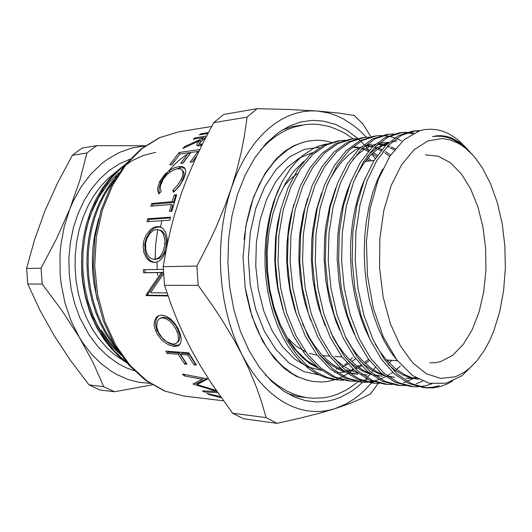 <?xml version="1.0" encoding="UTF-8"?>
<svg xmlns="http://www.w3.org/2000/svg" width="532" height="532" viewBox="0 0 532 532"><rect width="100%" height="100%" fill="white"/><g stroke="black" fill="none" stroke-linecap="round" stroke-linejoin="round"><path stroke-width="0.8" d="M152.199 384.809L114.52 391.778L103.707 386.698L93.073 362.651L79.268 337.215L83.132 343.28L91.67 354.285L101.14 363.662L111.334 371.289L116.648 374.422L127.567 379.283L138.726 382.269L149.931 383.392M145.003 145.948L132.229 147.923L119.653 152.345L107.564 159.214L101.798 163.543L90.992 173.931L81.416 186.473L73.323 200.916L69.911 208.757L79.933 180.022L86.942 153.017L94.064 147.57L96.997 145.622L145.309 145.735M42.201 284.055L41.024 268.181L56.744 238.416L69.911 208.757L64.219 226.552L60.801 245.458L59.99 255.154L60.202 274.692L61.22 284.387L65.044 303.28L71.128 321.049L79.268 337.215L61.998 310.641L42.201 284.055L27.77 284.041L39.78 309.897L54.104 335.586L70.616 360.543L89.017 384.922L99.803 389.936L114.52 391.778M96.997 145.622L82.4 147.989L76.601 151.966L72.379 155.278L86.942 153.017M41.024 268.181L26.6 268.454L27.77 284.041M72.379 155.278L57.642 182.822L44.881 211.031L34.56 239.679L26.6 268.454M103.707 386.698L89.017 384.922M155.723 152.345L143.826 155.258L132.348 160.498L121.655 167.886L111.74 177.469L102.796 189.272L95.195 203.011L89.263 218.26L85.18 234.466L83.019 251.184L82.786 268.527L84.588 285.977L88.392 302.908L94.031 318.715L102.663 335.306L108.974 344.39L114.2 350.628L119.8 356.3L125.718 361.348M127.361 363.329L118.616 356.174L108.654 345.361L100.069 332.846L94.084 321.375L89.097 308.766L85.28 295.28L82.746 281.215L81.582 266.918L81.782 252.733L83.271 238.974L86.044 225.555L90.101 212.601L95.361 200.431L101.698 189.326L108.947 179.53L116.887 171.191L125.333 164.381M86.124 229.904L88.704 220.521L91.943 211.47L98.719 197.465L107.617 184.451L113.117 178.287L118.975 172.827M120.964 355.09L111.268 345.448L101.486 332.108L97.05 324.274L93.186 316.055L87.707 300.447M186.233 154.719L178.227 160.963L172.494 166.556L165.279 175.247L160.292 182.649M114.24 180.275L108.169 188.72L102.749 198.11L98.088 208.291L94.264 219.111L91.338 230.369L89.343 241.874L88.245 253.664L88.093 265.754L88.91 277.937L90.706 290.02L93.452 301.77L97.083 313.002L101.526 323.536L106.646 333.232L114.134 344.41M103.514 189.871L97.303 199.68L92.023 210.439M81.509 260.115L81.881 274.751L82.626 282.053L85.18 296.264L89.11 309.91L91.59 316.487L97.436 328.789L104.378 339.895L112.338 349.743M119.308 352.696L109.665 342.229L101.366 330.113M117.279 349.604L111.055 341.737L105.489 333.165L100.162 323.05L95.587 312.038L91.896 300.281L89.177 287.985L87.501 275.377L86.889 262.695L87.321 250.18L88.758 238.03L91.191 226.127L94.616 214.569L98.999 203.576L104.252 193.362L110.277 184.092L116.927 175.906M97.296 300.141L93.778 282.539L92.601 270.522L92.369 258.525L93.053 246.742L94.623 235.297L98.639 218.546M161.808 221.392L160.491 227.064L161.808 221.392M317.192 355.21L309.418 353.381M306 352.031L296.144 346.113L286.954 337.414M283.815 186.207L290.226 179.251L297.109 173.778M425.327 129.495L419.921 130.639L425.414 129.489M425.5 129.476L431.432 129.183L437.849 129.941L443.203 131.437L448.449 133.685L453.557 136.651L458.498 140.315L467.801 149.552M420.187 130.559L414.94 130.859L401.347 135.361L388.274 145.455L376.656 160.784L367.14 180.567L360.004 204.767L355.935 232.085L355.27 260.52L357.956 288.497L364.008 315.523L373.085 339.682L384.403 359.386L397.291 374.082L411.555 383.725L426.272 387.801L433.267 387.801L440.057 386.611L446.707 384.25L452.546 381.151M304.118 161.123L294.455 170.553L285.837 182.675L278.555 197.199L272.896 213.738L269.066 231.799L267.224 250.811L267.436 270.15L269.717 289.189L273.96 307.297L280.005 323.908L287.632 338.518L296.55 350.728L306.459 360.244L317.025 366.881M345.607 370.358L347.349 369.92M350.335 370.126L346.645 371.196M319.4 368.829L309.81 363.542L302.894 358.049L294.236 348.753L288.291 340.387L296.058 350.701L302.362 357.198L309.085 362.651L318.515 368.124M282.08 181.871L275.596 197.053L270.615 214.256L267.403 232.883L266.12 252.188L266.738 271.393L269.245 290.352L273.648 308.806L279.825 326.003L287.506 341.278L296.317 354.152L306 364.52L316.6 372.453L327.759 377.673L339.057 380.067L332.753 379.363L325.252 377.474L317.817 374.342L310.555 369.993L300.267 361.328L293.95 354.259L287.992 346.073L282.592 336.69L277.804 326.375L273.681 315.237L270.303 303.413L267.709 291.037L265.947 278.269L265.036 265.282L264.996 252.235L265.827 239.294L267.516 226.639L270.03 214.423L273.328 202.798L277.365 191.906L282.08 181.871L290.219 168.957L296.264 161.695L302.642 155.643L312.743 148.8L319.779 145.721L326.861 143.879M368.596 359.286L364.453 362.638M360.909 365.058L357.903 366.814M353.062 369.108L351.579 369.687M472.343 154.619L465.926 148.069L461.424 144.431L451.981 139.058L447.079 137.382L442.105 136.411L437.104 136.172L432.569 136.591L436.725 135.813L441.42 135.673L446.175 136.298L450.843 137.668L459.801 142.51L464.103 145.954L470.235 152.272M243.476 418.751L276.973 423.306L266.166 417.64L232.61 413.218L243.476 418.751M378.086 383.406L370.491 393.953L360.277 399.086L350.196 403.323L334.874 408.696L320.517 412.945L300.028 418.172L276.973 423.306M164.488 285.265L198.177 285.332L196.893 266.04L163.218 266.652L164.488 285.265L171.038 304.384L176.571 318.508L184.93 337.135L191.999 351.014L199.739 364.746L210.938 382.674L232.61 413.218M266.166 417.64L261.146 400.623L256.477 387.343L248.836 368.929L241.947 354.591L234.067 339.941L222.196 320.197L212.361 305.295L198.177 285.332M213.665 122.666L247.081 117.106L257.162 108.694L223.799 114.473L213.665 122.666L203.244 142.503L196.009 157.525L187.257 177.814L181.419 193.282L174.722 214.11L170.546 229.758L167.021 245.485L163.218 266.652M196.893 266.04L208.331 243.742L216.125 227.071L225.315 204.946L231.227 188.481L236.215 172.295L241.415 151.46L244.328 136.418L247.081 117.106M257.162 108.694L289.754 109.525L317.032 110.975L338.512 113.043L354.325 115.51L362.91 123.976L370.917 136.711M388.666 360.084L388.014 361.66M366.442 137.256L360.204 131.045L353.634 125.572L343.233 118.855L335.978 115.437L328.517 112.937L317.032 110.975L309.943 110.889L302.828 111.66L295.712 113.309L288.643 115.85L281.667 119.288L274.838 123.63L268.201 128.87L261.797 134.995L255.693 141.984L249.927 149.798L244.554 158.41L239.619 167.76L235.164 177.808L231.227 188.481L227.862 199.7L225.083 211.397L222.935 223.48L221.425 235.862L220.574 248.444L220.394 261.126L220.886 273.807L222.043 286.396L223.859 298.785L226.313 310.881L229.378 322.598L233.036 333.837L237.239 344.53L241.947 354.591L247.134 363.968L252.733 372.599L258.712 380.433L265.009 387.429L271.579 393.567L278.369 398.814L285.332 403.156L292.414 406.601L299.569 409.135L306.745 410.771L313.907 411.522L321.009 411.409L328.011 410.458L334.874 408.696L346.232 403.868L354.332 398.847L359.499 394.87L364.46 390.428L371.496 382.94M386.777 360.297L386.95 359.971M220.501 396.686L206.928 393.494L208.97 394.564L221.259 397.756M217.641 392.596L204.281 391.991L202.433 390.867L216.837 391.426L192.963 384.031L202.353 379.309L184.152 375.851L182.496 374.082L207.852 378.93L197.099 384.543L216.132 390.402M194.06 364.832L187.73 354.99L180.587 354.445L186.925 364.221L184.571 364.014L178.233 354.265L167.201 353.428L165.858 351.12L188.787 352.816L196.468 365.045L194.06 364.832L195.364 363.449M161.901 315.163L166.144 316.188L170.553 318.967L174.616 323.17L177.961 328.291L180.488 334.502L181.306 339.33L180.621 343.18L178.3 345.793L174.223 346.472L168.325 344.763L162.16 340.394L157.266 334.302L154.652 327.971L154.18 325.145L154.433 321.368L155.756 318.176L157.12 316.633L159.274 315.476L161.901 315.163M168.032 295.965L146.267 295.619L146.16 294.987L150.204 288.736L161.442 272.55L143.567 272.763L143.407 269.697L163.317 269.398M163.537 273.8L150.549 292.733L166.988 292.906M165.937 250.964L162.839 257.348L159.44 260.833L155.577 262.343L153.169 262.362L150.516 261.564L148.155 259.915L146.074 257.402L143.899 252.574L143.161 246.848L143.859 240.863L145.901 235.37L150.403 229.538L154.433 227.064L159.108 226.579L162.666 228.201L165.718 232.298L167.254 238.349L167.201 244.607M147.61 218.818L170.473 217.182L169.861 220.162L147.005 221.731L147.61 218.818L149.046 219.43L148.588 221.618M171.271 204.494L169.415 211.477L171.809 211.29L176.704 194.712L174.303 194.938L172.109 201.668L151.653 203.477L150.815 206.243L171.271 204.494L172.654 205.299L171.031 211.35M183.54 179.244L179.284 186.353L173.399 192.411L172.887 190.21L177.715 185.169L181.213 179.357L182.589 175.633L182.948 172.428L182.177 170.087L179.982 168.777L176.484 168.943L172.681 170.36L167.48 174.064L163.311 178.985L160.451 185.621L160.278 188.454L161.169 191.394L158.948 193.828L158.569 193.236L157.672 190.343L157.698 187.736L159.952 181.053L164.967 174.177L171.384 169.243L175.061 167.507L179.144 166.489L182.11 166.523L184.311 167.593L185.395 169.382L185.715 171.763L185.256 174.709L183.54 179.244M196.867 155.683L192.551 161.908L190.157 162.213L198.004 151.474L190.902 152.458L183.048 163.125L180.7 163.43L188.554 152.784L179.869 153.994L172.009 164.548L169.721 164.84L179.144 152.478L199.759 149.578M201.834 145.329L198.27 145.934L196.72 145.116L197.272 143.374L200.065 140.481L182.822 148.488L184.857 146.44L202.193 138.699L203.61 137.575L193.229 139.158L194.985 137.835L206.522 136.066M207.839 133.532L199.32 134.862L201.129 133.732L208.325 132.608M197.944 382.934L201.894 382.302M200.897 145.602L200.571 145.535M362.711 382.169L357.078 387.143L351.18 391.472L340.812 397.125L334.322 399.525L327.286 401.208L316.48 402.012L305.514 400.656L294.568 397.072L283.822 391.233L271.094 380.905L259.363 367.266L249.016 350.581L240.411 331.243L233.867 309.77L229.631 286.788L227.869 263.001L228.647 239.161L231.925 216.025L237.571 194.3L245.358 174.622L255.008 157.519L266.16 143.407L278.449 132.554L289.375 126.071L300.613 122.021L311.952 120.365L323.722 121.13L335.692 124.521L347.117 130.38L357.823 138.493M358.635 139.231L360.051 140.548M360.816 141.279L364.021 144.551M365.152 145.781L366.967 147.83M367.645 148.627L369.161 150.463M371.868 153.941L375.193 158.616M376.816 365.185L376.503 365.65M375.299 367.386L373.55 369.8M372.839 370.744L371.642 372.28M370.106 374.182L365.896 378.944M364.719 380.174L363.981 380.925M363.502 381.397L362.797 382.082M352.39 357.644L350.029 360.111M348.879 361.241L348.5 361.607M347.024 362.97L344.483 365.145M343.439 365.976L342.076 367.02M294.588 374.954L291.855 373.883M287.2 149.559L289.887 148.375M335.014 379.688L327.439 381.491L321.614 382.029L312.769 381.464L306.858 380.161L298.053 376.782L292.287 373.577L282.858 366.448L278.349 362.099L269.857 351.885L265.927 346.059L258.831 333.105L255.699 326.03L250.386 310.861L246.442 294.588L245.019 286.156M244.042 239.174L246.562 222.369L250.545 206.423L253.059 198.888L259.024 184.857L262.449 178.439L266.126 172.461L274.186 161.901L278.515 157.359L287.646 149.851L294.136 145.954L300.78 143.061L307.509 141.173L316.533 140.189L324.188 140.714L331.296 142.323M358.282 365.371L357.251 366.335M356.254 367.233L355.123 368.211M353.022 369.926L352.623 370.239M351.818 370.844L349.198 372.713M347.615 373.743L343.366 376.184M342.222 376.762L338.591 378.392M337.68 378.751L335.326 379.589M307.09 397.657L297.235 396.46L287.4 393.447M281.933 130.194L291.642 126.782L301.431 125.18M336.158 369.042L337.361 368.703M338.651 368.297L340.134 367.778M341.923 367.08L343.825 366.242M345.128 365.617L348.008 364.061M349.724 363.017L350.375 362.598M351.699 361.707L355.655 358.714M317.119 151.839L315.536 152.066M312.623 152.637L299.336 157.991L286.848 167.753L275.769 181.691L266.678 199.327L260.082 219.935L256.371 242.579L255.779 266.146L258.333 289.461L263.899 311.36L272.145 330.804L282.598 346.924L294.701 359.1L307.842 366.947L321.408 370.345M318.921 374.894L303.819 371.609L289.169 363.07L275.749 349.424L264.324 331.15L255.606 309.059L250.16 284.288L248.364 258.2L250.326 232.285L255.912 208.012L264.723 186.699L276.194 169.402L289.601 156.854L304.191 149.452L319.207 147.278M368.051 157.991L371.469 160.75M369.514 360.516L365.444 363.556M364.101 364.447L363.442 364.866M361.694 365.916L358.821 367.466M357.524 368.091L355.509 368.975M353.7 369.687L352.423 370.132M351.167 370.538L347.123 371.575M345.022 371.968L340.247 372.467M339.077 372.506L337.441 372.513M334.907 372.407L334.448 372.373M353.68 146.819L358.668 147.304M359.938 147.537L360.45 147.637M362.445 148.115L365.138 148.92M366.468 149.392L369.142 150.49M371.01 151.374L371.908 151.833M373.298 152.598L377.474 155.244M365.677 145.362L370.777 145.914M372.081 146.167L373.058 146.386M375.08 146.925L377.407 147.683M378.771 148.202L381.87 149.572M383.772 150.549L384.35 150.869M385.773 151.7L390.621 155.012M357.75 374.282L348.221 372.42M343.519 370.684L333.351 364.965L326.894 359.772L320.803 353.574L315.11 346.418L309.757 338.192L302.575 324.015M378.305 143.899L383.153 144.505M384.49 144.784L385.946 145.143M387.988 145.755L389.949 146.446M391.346 147.012L395.163 148.847M382.076 376.277L374.136 374.841M369.58 373.304L363.289 370.279L357.145 366.255L348.407 358.462L343 352.211L337.88 345.055L330.811 332.606M326.801 186.054L330.671 178.087L334.947 170.852L342.103 161.369L349.97 153.801L355.496 149.911L361.155 146.992M365.351 145.462L371.668 144.119M394.638 377.301L387.515 376.077M383.033 374.634L376.982 371.841L371.063 368.111L362.591 360.822L357.304 354.95L352.317 348.274L345.348 336.61M378.997 143.301L388.978 142.317M416.35 378.066L414.102 378.332M412.766 378.432L407.485 378.358M355.489 177.236L363.462 163.829L370.279 155.55L377.627 149.026L382.727 145.715L387.928 143.254M391.991 141.931L396.726 141.013M418.305 379.17L411.628 377.62L404.978 374.861L395.269 368.483L386.172 359.612L380.573 352.443L375.286 344.184M419.921 130.639L404.107 139.617L389.889 156.115L378.179 179.623L370.099 208.803L366.422 241.548L367.479 275.583L373.311 308.274L383.379 337.022L396.786 359.871L412.5 375.552L429.344 383.333L446.102 383.253L461.869 375.878L475.874 362.019M439.292 385.707L432.17 387.329L424.782 387.642M426.272 387.801L423.286 387.535L408.543 383.466L394.259 373.843L381.351 359.18L370.026 339.529L360.942 315.436L354.884 288.484L352.197 260.587L352.869 232.225L356.952 204.986L364.101 180.847L373.637 161.116L385.281 145.821L398.375 135.74L411.994 131.238L414.933 130.859M413.464 131.078L418.81 131.005M435.502 135.979L435.947 136.225M406.953 132.262L401.833 132.568L388.114 137.056L374.934 147.071L363.216 162.247L353.62 181.804L346.418 205.731L342.295 232.717L341.604 260.806L344.284 288.437L350.349 315.13L359.459 338.997L370.831 358.475L383.791 373.012L398.149 382.568L412.965 386.624L410.046 386.365L395.209 382.315L380.832 372.779L367.851 358.275L356.473 338.851L347.356 315.044L341.285 288.424L338.611 260.866L339.31 232.85L343.433 205.937L350.654 182.077L360.264 162.566L372.008 147.424L385.215 137.429L398.953 132.947M400.39 132.787L405.55 132.681M407.06 132.787L412.679 133.725M394.019 133.924L389.012 134.244L375.186 138.712L361.906 148.647L350.096 163.67L340.42 183.021L333.158 206.669L328.995 233.329L328.277 261.079L330.944 288.371L337.022 314.745L346.159 338.332L357.584 357.59L370.611 371.974L385.048 381.437L399.964 385.467L397.105 385.215L382.169 381.191L367.718 371.742L354.671 357.391L343.246 338.186L334.096 314.665L328.018 288.357L325.351 261.139L326.076 233.462L330.246 206.875L337.527 183.287L347.216 163.982L359.04 148.993L372.347 139.078L386.199 134.609M381.371 135.554L376.476 135.879L362.551 140.335L349.172 150.184L337.275 165.06L327.532 184.205L320.211 207.58L316.008 233.934L315.263 261.345L317.93 288.311L324.015 314.372L333.178 337.68L344.643 356.719L357.73 370.957L372.24 380.333L387.243 384.343L384.45 384.097L369.427 380.087L354.904 370.731L341.803 356.533L330.325 337.541L321.155 314.286L315.07 288.297L312.41 261.405L313.162 234.06L317.371 207.779L324.706 184.464L334.462 165.366L346.372 150.523L359.772 140.694L373.723 136.245L376.47 135.886M374.801 383.239L372.067 383L356.972 379.017L342.375 369.747L329.222 355.689L317.717 336.909L308.52 313.927L302.429 288.244L299.775 261.664L300.547 234.645L304.803 208.67L312.184 185.608L322.006 166.722L333.99 152.019L347.476 142.27L361.521 137.835L364.207 137.489L350.189 141.924L336.723 151.693L324.753 166.423L314.951 185.355L307.576 208.471L303.333 234.519L302.568 261.611L305.215 288.258L311.306 314.006L320.497 337.049L332.001 355.875L345.142 369.959L359.718 379.256L374.801 383.239L379.649 383.399M400.29 366.083L396.493 369.447M395.329 370.378L394.265 371.203M392.669 372.373L391.067 373.471M390.116 374.082L387.19 375.825M385.647 376.649L380.367 379.01M378.884 379.549L373.79 380.998M372.353 381.298L367.432 381.963M366.049 382.049L361.294 382.023M356.899 138.712L352.211 139.052L338.106 143.474L324.553 153.163L312.517 167.753L302.655 186.486L295.233 209.349L290.951 235.091L290.166 261.864L292.806 288.198L298.904 313.647L308.108 336.43L319.646 355.05L332.833 368.989L347.476 378.199L362.631 382.162L359.951 381.923L344.783 377.966L330.133 368.776L316.932 354.871L305.388 336.291L296.178 313.567L290.086 288.184L287.44 261.917L288.238 235.217L292.52 209.535L299.955 186.732L309.83 168.046L321.88 153.489L335.453 143.813L349.577 139.397M345.049 140.249L340.467 140.588L326.282 144.99L312.656 154.599L300.553 169.05L290.638 187.59L283.17 210.2L278.861 235.649L278.05 262.116L280.683 288.138L286.781 313.295L296.005 335.825L307.569 354.239L320.803 368.038L335.499 377.161L350.714 381.105L348.101 380.872L332.866 376.935L318.156 367.831L304.916 354.066L293.345 335.692L284.121 313.222L278.023 288.131L275.39 262.17L276.208 235.769L280.524 210.386L287.998 187.836L297.927 169.336L310.043 154.918L323.682 145.322L337.887 140.927L340.46 140.588M339.057 380.067L343.599 380.254M350.714 381.105L355.356 381.278M356.706 381.238L361.507 380.779M362.904 380.546L367.306 379.522M362.631 382.162L367.373 382.328M368.749 382.282L373.657 381.77M369.002 137.15L364.214 137.482M401.367 140.754L396.387 138.453M394.817 137.868L389.444 136.378M387.941 136.092L382.807 135.58M387.243 384.343L392.197 384.496M403.569 382.634L405.603 381.969M407.16 381.391L413.218 378.525M414.627 377.72L415.206 377.374M399.964 385.467L405.032 385.614M416.184 383.718L422.601 381.205M414.029 133.02L408.463 132.308M412.965 386.624L418.152 386.751M419.668 386.664L425.773 385.727L431.931 383.818M432.569 136.591L433.773 136.425M397.603 360.942L390.674 351.885L384.23 341.112L378.432 328.723L373.471 314.964L369.501 300.168L366.614 284.733L364.859 269.066L364.207 253.245L364.673 237.265L366.275 221.571L368.989 206.562L372.713 192.637L377.321 180.095L382.648 169.116M418.458 379.256L411.455 378.119L402.757 374.874L394.259 369.594L388.154 364.36M369.607 338.631L365.019 328.856L360.949 318.222L357.491 306.884L354.698 295.034L352.603 282.864L351.233 270.589L350.555 258.239L350.581 245.731L351.32 233.255L352.783 221.026L354.944 209.249L357.757 198.117L361.162 187.789L365.065 178.386M415.512 377.56L412.825 377.986M411.482 378.126L406.195 378.232M354.452 334.428L350.262 324.992L346.565 314.844L343.433 304.118L340.906 292.979L339.017 281.588L337.162 258.579L337.827 235.23L339.137 223.759L341.079 212.66L343.619 202.087L346.698 192.192L350.262 183.081M366.92 156.647L371.396 152.278L377.62 147.55L382.415 144.85L388.892 142.39M392.37 141.598L394.165 141.332M392.104 377.095L388.18 376.583M384.403 375.718L377.015 372.959L371.562 369.966L364.506 364.792L359.459 360.078M339.589 330.026L335.812 320.989L329.694 301.285L325.757 280.278L324.088 258.904L324.66 237.212L325.81 226.519L329.787 206.15L335.752 187.962M352.969 159.334L357.524 154.732L363.895 149.725L370.478 146.047L375.486 144.172M382.814 142.762L387.396 142.649M379.595 376.071L374.9 375.412M371.077 374.475L363.476 371.509L357.883 368.324L350.681 362.871L345.547 357.923M325.012 325.378L318.735 307.762L316.267 298.366L312.803 278.921L311.326 259.217L311.799 239.214L312.796 229.325L316.261 210.333L321.521 193.083M375.107 144.165L375.466 144.179M377.787 144.358L381.983 145.063M383.326 145.389L385.181 145.921M387.183 146.606L388.812 147.251M390.215 147.863L394.265 149.977M367.353 375.067L361.9 374.262M358.029 373.251L350.216 370.066L344.483 366.688L337.128 360.942L331.908 355.755M310.715 320.437L305.268 303.985L303.14 295.313L300.148 277.511L298.858 259.523L299.243 241.255L300.081 232.198L303.034 214.675L307.569 198.496M364.999 145.768L369.627 146.446M370.937 146.739L372.327 147.105M374.302 147.716L376.29 148.441M377.654 149L381.005 150.609M382.894 151.66L383.253 151.879M384.689 152.764L389.703 156.401M392.018 360.31L389.092 362.797M357.757 374.282L349.178 373.125M345.255 372.041L339.217 369.634L331.35 365.058L325.677 360.649L318.542 353.574M296.676 315.11L294.216 307.669L290.299 292.088L287.785 276.015L286.682 259.815L286.974 243.363L288.703 227.124L290.1 219.244L293.89 204.288M352.536 147.165L357.537 147.803M358.821 148.076L359.752 148.302M361.707 148.84L364.041 149.632M365.378 150.144L368.304 151.454M370.152 152.405L370.831 152.784M372.227 153.595L376.583 156.528M282.898 309.265L277.731 288.617L275.696 274.399L274.785 260.095L275.516 238.329L277.445 224.125L280.477 210.592M367.033 159.188L369.221 160.996M454.8 376.856L458.218 375.545L464.835 371.881L471.113 366.907L476.998 360.709L484.958 349.364L489.626 340.586L493.743 330.971L499.728 311.599L503.624 290.525L505.36 268.441L504.895 246.05L502.248 224.058L497.473 203.164L490.69 184.059L482.511 168.192L476.226 159.161L472.855 155.178L465.719 148.362L461.969 145.575L458.125 143.228L450.178 139.916L442.006 138.546L427.801 141L414.069 149.745L401.627 164.667L391.306 185.209L383.851 210.34L379.848 238.589L379.615 268.161L383.186 297.095L390.288 323.536L400.37 345.853L412.692 362.851L426.425 373.79L440.722 378.412L454.8 376.856M157.578 230.01L155.69 244.594L155.051 259.33M201.129 133.732L201.435 134.53M197.658 145.848L199.573 143.301M200.065 140.481L200.677 141.718M184.857 146.44L185.316 147.264M200.511 141.379L201.409 141M202.193 138.699L202.725 139.83M203.61 137.575L204.115 138.672M194.985 137.835L195.424 138.819M203.916 138.247L204.813 138.107M200.404 145.176L200.724 145.642M205.917 137.243L199.733 142.909L199.759 143.992L201.302 144.172L201.887 145.229M201.302 144.172L202.566 143.866M196.907 155.583L192.345 161.934M198.908 151.354L198.004 151.474L198.496 152.225M186.991 157.465L182.888 163.144M190.895 152.465L188.554 152.784L189.492 154.2M174.656 160.724L171.909 164.561M179.144 152.478L180.102 153.961M172.887 190.21L174.197 191.207L176.385 189.246L179.57 185.449L182.456 180.501L184.145 174.41L183.666 171.856L182.463 170.526M181.213 179.357L182.456 180.501M159.447 193.282L158.895 190.044L159.753 185.488L162.233 180.341L165.785 175.753M159.514 181.951L160.75 183.061M169.163 170.652L170.253 171.836M174.004 169.741L180.268 167.799L182.928 167.78L185.036 168.558M179.144 166.489L180.268 167.799M174.303 191.68L174.197 191.207M152.471 206.097L153.023 204.295L151.653 203.477M176.325 195.809L174.303 194.938M175.64 195.876L173.479 202.512L172.109 201.668M153.023 204.295L173.479 202.512M149.046 219.43L170.313 217.921M155.031 262.396L152.558 261.81L150.243 260.454L148.182 258.326L146.466 255.533L144.937 250.652L144.957 243.144L146.553 237.465L150.642 231.187L153.176 228.979L155.896 227.556L158.636 226.984L161.003 227.164M143.241 244.853L144.737 245.099M157.179 226.486L158.636 226.984M155.43 259.357L159.287 258.466L162.2 255.912L164.461 252.002L166.203 245.711L166.33 239.832L165.073 234.812L162.559 231.314L159.48 229.91M156.707 229.485L153.369 230.469L150.25 233.036L147.005 238.296L145.721 243.011L145.695 249.415L146.945 253.717L149.166 257.049L151.061 258.499L153.156 259.224L156.714 258.904L158.822 257.721L160.697 255.819L162.958 251.855L164.707 245.471L164.847 239.513L163.078 233.355L160.285 230.303L156.707 229.485M156.016 259.363L154.513 259.323M166.383 244.055L164.887 243.796M146.16 294.987L147.617 294.535L162.938 272.404L161.442 272.55M147.617 294.535L147.736 295.2L146.28 295.666M167.859 295.466L147.736 295.2M144.91 269.677L145.063 272.617L143.567 272.763M162.938 272.404L145.063 272.617M174.223 346.472L175.427 345.308L169.548 343.632L163.41 339.323L159.587 334.947L157.638 331.602L156.062 327.399L155.497 322.598L156.514 318.495L158.815 315.636M155.59 330.851L156.893 329.9M179.929 344.39L178.134 345.135L175.427 345.308M177.528 342.249L179.304 340.187L179.796 336.051L178.539 330.904L175.5 325.225L171.204 320.39L167.607 318.083L163.876 317.232L160.411 318.302M164.122 317.232L159.514 318.761L158.283 319.845L157.06 322.206L156.827 327.353L158.463 332.294L162.054 337.687L166.855 341.81L171.843 343.858L174.044 344.005L176.099 343.479L178.054 341.305L178.572 338.039L177.961 334.049L175.899 328.962L173.166 324.759L169.841 321.215L166.237 318.874L162.745 318.01M178.539 330.904L177.236 331.875M187.73 354.99L188.867 353.714L195.104 363.429M188.867 353.714L181.725 353.175L180.587 354.445M185.821 362.644L184.571 364.014M178.233 354.265L179.37 353.002L185.615 362.625M179.37 353.002L168.338 352.177L167.201 353.428M167.799 351.266L168.338 352.177M203.058 378.019L202.353 379.309M193.582 383.639L193.276 384.284M197.472 383.752L195.011 382.967M204.647 390.96L204.281 391.991M206.742 378.718L197.857 382.907L197.099 384.543M184.91 374.548L184.152 375.851M219.37 396.925L219.497 396.46M208.97 394.564L209.136 394.032M157.592 275.436L157.372 272.597M157.179 269.411L156.98 262.349M134.197 370.704L126.43 367.871L118.842 364.028L107.976 356.407L97.968 346.664L89.083 334.967L79.886 317.843L74.759 303.878L71.168 289.062L69.207 273.714L68.921 258.16L70.324 242.758L73.369 227.836L77.985 213.711L84.043 200.684L91.391 189L99.843 178.878L109.206 170.479L119.261 163.929L129.808 159.281M115.989 172.029L107.93 178.679L100.488 186.626L93.792 195.783L87.96 206.024L83.105 217.216L79.328 229.172L76.694 241.721L75.265 254.648L75.065 267.742L76.103 280.783L78.357 293.558L81.782 305.847L86.31 317.464L91.856 328.217L97.881 337.374L106.992 348.008L114.493 354.678L125.18 361.713M429.836 362.857L435.262 362.724L440.589 361.634L452.579 355.389L463.259 344.503L472.21 329.714L479.106 311.838L483.721 291.736L485.929 270.289L485.663 248.384L482.943 226.898L477.849 206.722L470.541 188.734L461.264 173.784L450.351 162.692L438.255 156.189L425.52 154.852M211.576 126.51L178.612 131.876L159.853 137.595L142.004 148.608L125.931 164.727L112.485 185.455L102.43 209.98L96.372 237.192L94.709 265.767L97.555 294.243L104.738 321.182L115.803 345.268L130.101 365.424L146.825 380.859L165.113 391.126L184.099 396.061L223.433 400.796M319.958 355.462L320.291 355.482M322.691 355.649L329.541 356.108M334.867 356.467L342.116 356.952M386.458 359.938L397.371 360.669M365.238 161.429L374.023 160.471M289.209 372.154L292.287 373.577M284.627 151.394L287.646 149.851M178.612 131.876L159.334 137.721L141.08 148.88L124.734 165.106L111.128 185.861L100.994 210.326L94.902 237.405L93.233 265.794L96.079 294.09L103.281 320.889L114.427 344.909L128.884 365.085L145.888 380.626L164.588 391.02L184.099 396.061M199.759 143.992L200.624 145.575M184.963 168.504L183.793 167.181M160.91 227.124L159.613 226.679M155.696 259.363L154.2 259.317M178.546 345.654L179.796 344.477M161.588 317.631L160.238 318.402M398.947 132.947L401.826 132.568M386.192 134.616L389.005 134.244M349.571 139.397L352.204 139.052M260.574 149.878L269.079 141.492L275.057 136.784L281.228 132.814L287.559 129.575L294.01 127.088L305.508 124.541L312.257 124.116L318.482 124.415L329.72 126.636L340.527 130.925L345.714 133.791L353.182 138.938M265.242 374.674L271.081 380.2L277.145 385.015L286.588 390.867L293.046 393.833L299.596 396.047L306.186 397.51L313.062 398.242L323.682 397.776L330.611 396.42L337.374 394.265L347.11 389.604L358.242 381.737M307.676 380.387L296.131 376.264L284.82 368.849L274.106 358.142L262.529 340.999L251.955 316.334L245.272 287.878L243.084 257.548L245.844 225.947L253.485 197.079L265.215 173.046L276.62 158.483L285.032 151.095L293.79 145.741L302.741 142.41"/></g></svg>

